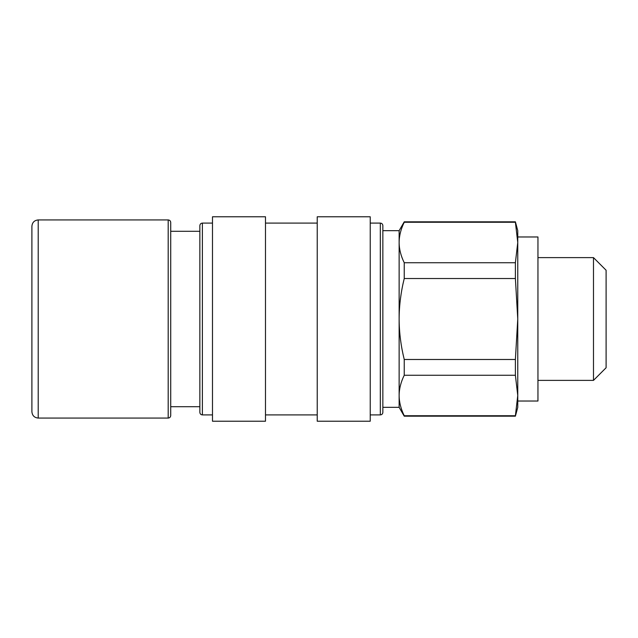 <?xml version="1.0" encoding="UTF-8"?>
<svg xmlns="http://www.w3.org/2000/svg" width="638" height="638" viewBox="0 0 638 638"><rect width="100%" height="100%" fill="white"/><g stroke="black" fill="none" stroke-linecap="round" stroke-linejoin="round"><path stroke-width="0.96" d="M199.861 302.524L199.861 412.387C200.029 413.934 200.866 414.772 202.39 414.907L202.39 223.093C200.866 223.228 200.029 224.066 199.861 225.613L199.861 302.524M199.861 231.291L170.721 231.291L170.721 406.709L199.861 406.709M382.856 302.524L382.856 225.613C382.688 224.066 381.851 223.228 380.328 223.093L380.328 414.907C381.851 414.772 382.688 413.934 382.856 412.387L382.856 302.524M399.133 407.339L382.856 407.339L382.856 230.661L399.133 230.661L399.133 407.339L404.237 416.175L404.237 415.745L515.392 415.745L515.392 416.175L404.237 416.175M517.761 401.031L537.954 401.031L537.954 236.969L517.761 236.969M515.392 415.745L517.761 395.504L517.761 242.496L517.761 407.339L515.392 416.175M537.954 257.616L593.484 257.616L593.484 380.384L537.954 380.384M515.392 221.825L517.761 230.661L517.761 242.496L515.392 222.255L404.237 222.255L404.237 221.825L515.392 221.825L515.392 222.255M404.237 375.264L404.237 359.481L515.392 359.481L515.392 375.264L404.237 375.264C400.871 382.09 399.173 388.837 399.133 395.504C399.173 402.163 400.871 408.91 404.237 415.745M404.237 278.519L404.237 262.736L515.392 262.736L515.392 278.519L404.237 278.519C400.871 292.18 399.173 305.674 399.133 319C399.173 332.326 400.871 345.82 404.237 359.481M515.392 359.481L517.761 319L515.392 278.519M515.392 262.736L517.761 242.496M404.237 222.255C400.871 229.09 399.173 235.837 399.133 242.496C399.173 249.163 400.871 255.91 404.237 262.736M517.761 395.504L515.392 375.264M593.484 380.384L606.1 367.759L606.1 270.241L593.484 257.616M31.9 387.776L31.9 319M38.208 219.935C34.38 220.309 32.275 222.415 31.9 226.243L31.9 411.757C32.275 415.585 34.38 417.691 38.208 418.065L38.208 219.935L168.193 219.935C169.724 220.086 170.569 220.923 170.721 222.463L170.721 415.537C170.553 417.085 169.716 417.93 168.193 418.065L168.193 219.935M370.231 421.224L370.231 216.776L317.23 216.776L317.23 421.224L370.231 421.224M212.486 216.776L212.486 421.224L265.488 421.224L265.488 216.776L212.486 216.776M399.133 230.661L404.237 221.825M38.208 418.065L168.193 418.065M370.231 414.907L380.328 414.907M370.231 223.093L380.328 223.093M202.39 414.907L212.486 414.907M202.39 223.093L212.486 223.093M265.488 414.907L317.23 414.907M265.488 223.093L317.23 223.093"/></g></svg>
